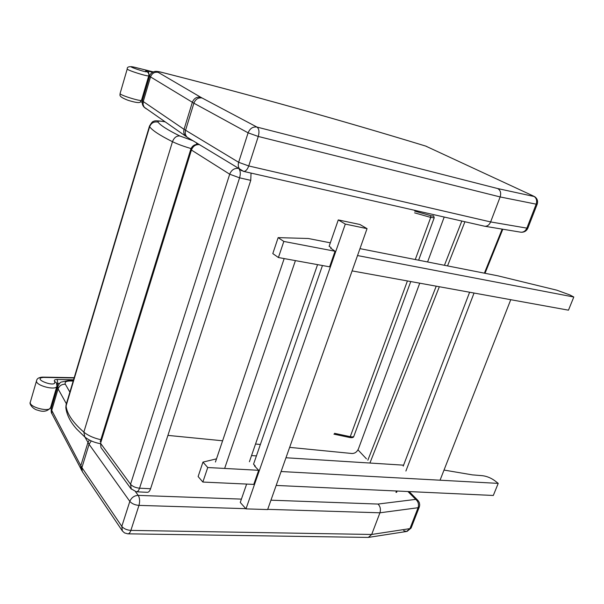<?xml version="1.0" encoding="UTF-8"?>
<svg xmlns="http://www.w3.org/2000/svg" width="604" height="604" viewBox="0 0 604 604"><rect width="100%" height="100%" fill="white"/><g stroke="black" fill="none" stroke-linecap="round" stroke-linejoin="round"><path stroke-width="0.91" d="M243.118 171.279L243.676 171.408C245.745 171.355 247.429 169.543 248.735 165.957L238.648 162.302C237.795 165.33 238.323 167.814 240.218 169.754L241.917 170.834M484.031 226.092L484.967 226.281C487.481 226.281 489.368 224.831 490.629 221.932L248.735 165.957L258.27 136.459C259.501 131.823 259.063 128.697 256.957 127.074C252.895 126.515 249.943 128.433 248.101 132.835L258.27 136.459L500.142 196.942L490.629 221.932L526.862 228.131C525.616 230.902 523.668 232.268 521.018 232.23L520.248 232.102M162.484 72.525C251.596 95.19 339.32 119.705 425.654 146.062L533.377 196.021C536.352 197.667 537.296 200.385 536.186 204.167L537.213 204.137C538.126 201.011 537.25 198.497 534.593 196.602L497.696 188.554L256.957 127.074L202.083 97.991C198.271 97.425 195.537 99.162 193.892 103.201L248.101 132.835L238.648 162.302L184.046 129.332C183.359 131.868 183.805 134.058 185.383 135.915L187.383 137.342M149.671 75.983L149.633 76.112C149.966 74.247 151.393 72.782 153.914 71.71C155.243 71.098 157.923 71.325 161.947 72.389L162.574 72.563C251.732 95.236 339.531 119.773 425.963 146.16L427.028 146.659M484.71 226.251L243.676 171.408L187.172 137.214L144.258 107.233L143.103 104.779L143.239 101.532L142.37 100.626L149.633 76.112L150.532 76.912L143.239 101.532L184.046 129.332L192.336 102.31C193.99 98.286 196.791 96.602 200.739 97.252L158.203 72.359C154.556 71.74 152.004 73.25 150.532 76.912L193.892 103.201L185.564 130.298C184.824 133.091 185.36 135.394 187.172 137.214L188.939 138.301M497.696 188.554C500.482 190.2 501.297 192.993 500.142 196.942L536.186 204.167L526.862 228.131L527.911 228.018L537.16 204.258M91.279 440.928L89.082 444.287L129.822 501.388C131.861 503.698 134.903 505.035 138.965 505.389C140.03 501.343 139.773 498.006 138.195 495.378C134.224 495.59 131.43 497.59 129.822 501.388L121.804 526.371L81.925 467.579L82.265 471.52L122.37 530.954L124.515 532.909L127.761 533.823C129.037 533.845 130.079 532.698 130.879 530.395C126.832 530.086 123.805 528.742 121.804 526.371L122.37 530.961M127.988 533.83L368.319 537.424L371.687 534.464L130.879 530.395L138.965 505.389L245.79 508.674M84.922 437.077L89.082 444.287L81.925 467.579L80.808 465.722L81.238 469.814M418.157 500.656L415.741 499.38C418.27 501.569 419.048 504.348 418.081 507.722L419.395 506.764L419.72 504.952L419.342 502.664L418.157 500.656M73.356 380.49L69.135 380.399L70.472 381.003L73.19 381.064M69.875 392.124L65.36 384.265C61.827 384.121 59.403 385.662 58.09 388.893L51.725 410.358L80.808 465.722L87.942 442.49L89.354 439.991M407.926 491.52L415.741 499.38L378.006 504.061C380.301 506.379 380.943 509.285 379.939 512.796L371.687 534.464L409.95 528.613L406.447 531.505L403.623 530.622M237.946 168.365C234.095 168.206 231.347 170.154 229.701 174.209L239.577 177.833C240.634 174.095 240.49 171.181 239.146 169.105M136.496 491.807L147.331 492.305C148.66 492.328 149.739 491.135 150.585 488.734L250.758 180.362L251.03 173.084M190.781 149.271L191.43 150.041C192.948 146.228 195.545 144.416 199.222 144.605M199.697 144.703L198.988 144.462C194.971 143.971 192.223 145.617 190.751 149.384L100.234 441.683M101.329 448.032L130.909 488.674L136.338 491.799C137.652 491.822 138.724 490.622 139.562 488.198C135.553 487.79 132.54 486.469 130.54 484.249L131.264 489.157M100.558 443.298L100.966 447.534L100.558 443.298L191.43 150.041L229.701 174.209L130.54 484.249L100.558 443.298M419.735 283.178L358.406 448.953C357.009 451.958 354.88 453.476 352.011 453.506L289.641 447.368M427.602 261.917L444.204 217.032M167.912 435.393L222.604 440.777M255.537 444.016L260.369 444.491M357.983 449.867L366.447 458.844M502.166 229.12L484.431 273.068M396.496 490.992L395.96 492.328M502.807 229.226L485.057 273.189M397.13 491.022L396.571 492.403M469.618 292.23L403.208 466.145M510.75 299.697L440.195 479.833M405.896 471.029L474.049 293.038M317.561 264.635L249.407 461.743M224.794 468.002L295.416 260.618M284.174 258.572L215.432 462.015M246.636 484.068L240.264 502.437L245.979 508.878L345.307 224.084L338.278 219.916L329.12 246.319L331.075 247.564L330.75 248.508M322.453 265.526L253.537 464.189L255.205 465.941L255.016 466.469M245.979 508.878L267.632 509.565L367.051 228.644L359.916 224.492L338.278 219.916M367.051 228.644L345.307 224.084M255.205 465.941L254.473 465.895L258.686 470.305L253.771 484.4L202.853 482.052L207.746 467.519L202.952 462.105L216.504 458.844M258.686 470.305L207.746 467.519M276.171 485.435L281.094 471.528L498.217 483.381L493.309 495.469L276.171 485.435M444.016 470.063L472.366 474.872L482.369 475.688C486.658 476.194 490.788 477.855 494.744 480.671L498.217 483.381M251.536 455.59L256.413 455.892M285.964 457.756L403.585 465.163M202.853 482.052L198.12 476.541L202.952 462.105M330.841 248.244L335.046 251.249L283.827 241.434L278.414 257.531L272.804 253.597L278.15 237.621L308.319 238.504L330.328 242.823M335.046 251.249L329.618 266.825L278.414 257.531M357.523 255.56L352.094 270.902L568.462 310.177L573.8 297.017L357.523 255.56M359.976 248.637L497.87 275.824L556.79 290.177L569.874 294.941L573.8 297.017M283.827 241.434L278.15 237.621M158.203 72.359C156.776 71.423 158.233 71.491 162.574 72.563M202.083 97.991L200.739 97.252M142.423 100.468L142.37 100.626C141.849 103.533 142.574 105.843 144.545 107.572L146.546 108.954M52.17 414.185L51.876 413.627C51.249 413.083 51.053 411.279 51.302 408.213L51.876 413.619L82.552 471.943M419.221 507.217L411.286 527.594L409.95 528.613L418.081 507.722L379.939 512.796L267.708 509.346M57.78 386.341L58.09 388.893L66.387 403.789M65.36 384.265C64.417 382.075 66.123 380.988 70.472 381.003M241.419 499.115L138.195 495.378L135.507 491.701M378.006 504.061L270.947 500.188M69.15 380.399L61.261 382.068C60.377 382.113 59.169 383.706 57.637 386.824L51.461 407.7M150.585 488.734L139.562 488.198L239.577 177.833L250.758 180.362M65.964 408.765L66.342 403.948M84.817 436.986L83.835 432.117C72.956 422.611 67.029 413.906 66.055 406.001L149.649 126.704C152.117 130.305 159.72 135.304 172.472 141.698C177.387 144.077 183.586 146.364 191.053 148.554M100.845 439.712C93.726 438.096 88.056 435.567 83.835 432.117L172.472 141.698C174.043 137.667 176.481 135.757 179.788 135.953C167.746 130.034 160.498 125.421 158.044 122.106C157.35 120.898 159.72 120.815 165.141 121.865M149.535 125.889L149.649 126.704C151.211 122.899 154.012 121.366 158.044 122.106M196.798 144.341L196.526 142.952M192.835 140.687L179.788 135.953M461.826 221.041L444.461 265.224M436.231 286.175L367.836 460.21M464.921 221.751L447.564 265.836M439.334 286.734L370.086 462.589M52.352 404.688L51.566 404.695L51.189 405.556M56.836 383.593L59.517 383.472M51.438 404.695L57.848 383.449L57.199 379.471C54.745 379.523 53.862 380.188 54.541 381.471C57.712 388.546 30.766 378.663 43.45 377.409L74.111 377.968M73.56 379.818L57.199 379.471M36.617 380.512L36.542 380.792C35.13 385.594 56.663 391.067 56.965 386.016L50.645 407.383C50.26 412.653 28.818 407.27 30.298 402.249L30.389 401.947M42.899 377.13L43.866 377.402M42.559 377.107L43.45 377.409M56.346 382.604L54.541 381.471M142.695 99.532L141.91 99.358L141.472 100.4M148.894 74.979L149.943 75.236M141.789 99.328L149.113 75.024L148.29 71.189C145.851 70.608 145.111 70.608 146.07 71.197C150.789 74.3 121.706 64.447 134.118 67.142L153.318 71.921M152.616 72.269L148.29 71.189M127.255 68.886L127.233 68.962C126.855 70.223 149.588 77.297 148.788 75.674L141.54 100.158C142.234 102.068 119.607 95.13 120.075 93.575L120.105 93.477M134.05 67.12L134.526 67.24M133.718 67.044L134.118 67.142M148.788 75.674C149.12 74.156 148.569 72.858 147.134 71.763L146.07 71.197M410.765 281.555L353.929 436.073C353.733 436.903 352.51 437.107 350.252 436.677L349.542 437.462C352.147 437.945 353.567 437.59 353.808 436.39M407.413 280.943L350.252 436.677L334.525 433.332M414.593 212.85L430.728 217.41L415.288 259.493M433.053 215.666C433.687 216.224 432.894 216.217 430.69 215.628L430.728 217.41L434.208 217.81L433.695 216.096M430.69 215.628L414.714 211.106M484.967 226.281L521.018 232.23C524.227 232.381 526.507 231.03 527.858 228.169M407.081 531.399L411.105 528.062M409.119 491.581L417.621 500.112M406.447 531.505L368.848 537.341M99.879 443.585C93.809 442.43 88.72 440.173 84.613 436.805L76.753 429.127C70.351 422.03 66.704 414.85 65.821 407.579L66.078 404.823L149.445 126.206C151.453 122.665 152.857 121.079 153.673 121.449C154.043 120.521 157.81 120.626 164.99 121.759M51.876 406.296L50.962 406.303M50.555 407.7C47.512 411.339 43.39 412.215 38.195 410.32C32.427 409.263 28.984 403.374 30.298 402.249L36.542 380.792C36.897 378.549 38.928 377.319 42.627 377.107L74.194 377.696M56.965 386.016L56.338 382.589M142.144 102.197L140.468 101.819M141.517 100.264C139.75 101.502 142.748 104.756 128.199 100.347C117.47 96.278 120.407 94.888 120.075 93.575L127.233 68.962C126.953 66.878 129.113 66.236 133.733 67.044M134.473 67.218L153.333 71.914M349.542 437.462L333.921 434.148M434.163 217.946L418.632 260.15"/></g></svg>
